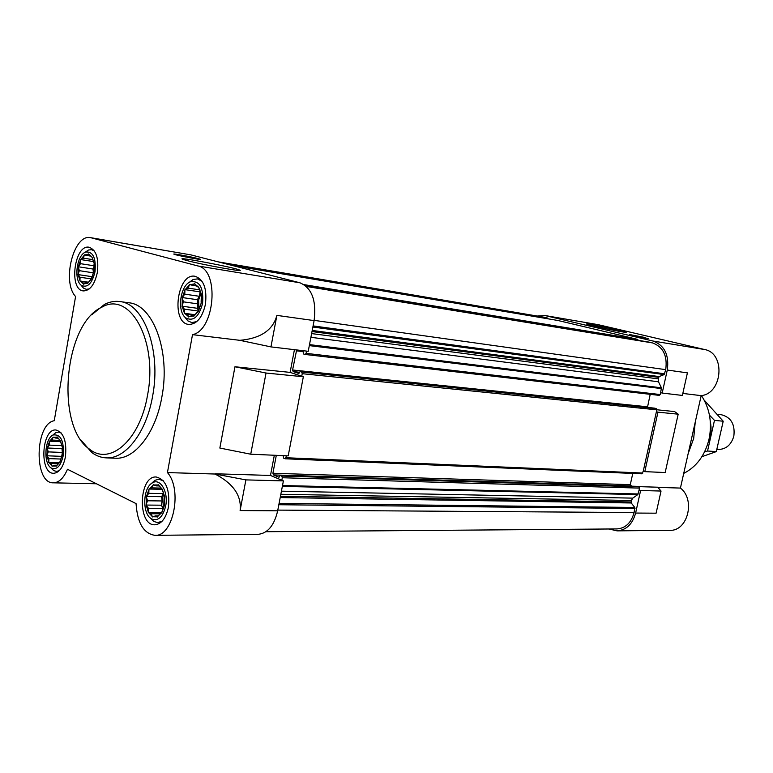 <?xml version="1.0" encoding="UTF-8"?>
<svg xmlns="http://www.w3.org/2000/svg" width="773" height="773" viewBox="0 0 773 773"><rect width="100%" height="100%" fill="white"/><g stroke="black" fill="none" stroke-linecap="round" stroke-linejoin="round"><path stroke-width="1.16" d="M198.545 287.102L201.482 294.397L201.251 303.18L198.429 311.181L193.801 316.234L191.878 315.519L188.631 316.978L187.472 314.157L184.312 313.297L184.38 309.152L181.964 306.185L183.404 301.847L182.206 297.547L184.786 294.165L184.95 289.633L188.177 288.136L189.511 284.541L192.69 285.363L194.67 283.652L197.125 286.609L198.545 287.102L195.028 284.222M201.115 293.817L199.173 288.097M201.125 302.32L201.318 295.305M198.593 310.282L200.845 303.886M194.197 315.539L197.898 311.5M189.153 316.679L193.279 316.07M184.815 313.452L188.264 316.399M182.322 306.765L184.196 312.447M182.312 298.388L182.128 305.296M184.795 290.522L182.592 296.851M189.114 285.247L185.472 289.315M194.139 283.971L190.013 284.686M202.565 303.567C203.753 287.836 199.743 280.551 190.516 281.739C180.128 285.305 176.717 311.625 185.81 317.925C193.337 321.694 198.922 316.911 202.565 303.567M161.915 488.826L164.688 496.614L164.446 505.339L161.741 512.847L159.856 513.958L157.315 517.098L155.518 515.871L152.387 516.963L151.324 513.765L148.281 512.547L148.397 508.238L146.068 505.059L147.479 500.778L146.319 496.469L148.822 493.348L148.957 489.038L152.068 487.898L153.305 484.729L156.368 485.898L158.233 484.719L161.915 488.826L158.571 485.357M164.34 495.966L162.514 489.927M164.34 504.46L164.533 497.483M161.895 511.977L164.06 505.967M157.692 516.47L161.228 513.069M152.89 516.75L156.822 516.847M148.764 512.789L152.049 516.325M146.406 505.687L148.174 511.687M146.426 497.329L146.223 504.199M148.803 489.898L146.686 495.841M152.928 485.367L149.45 488.807M157.731 484.951L153.798 484.961M165.693 505.948C168.572 491.995 160.32 477.782 152.532 482.816C142.763 487.463 141.981 513.948 151.489 518.867C158.107 521.514 162.842 517.205 165.693 505.948M60.178 440.475L62.42 447.403L62.159 455.307L59.859 462.196L56.178 466.216L54.786 465.23L52.1 466.303L51.327 463.491L48.728 462.476L48.931 458.611L46.94 455.78L48.226 451.886L47.211 447.992L49.395 445.113L49.453 441.17L52.12 440.059L53.086 437.103L55.704 438.078L57.154 436.9L60.178 440.475L57.444 437.46M62.13 446.842L60.661 441.451M60.004 461.404L61.83 455.896M56.497 465.636L59.444 462.418M52.516 466.09L55.772 466.022M49.124 462.669L51.82 465.733M47.221 456.341L48.641 461.694M47.288 448.765L47.076 454.997M49.317 441.953L47.52 447.412M52.767 437.692L49.859 440.939M56.738 437.132L53.482 437.296M63.183 455.809C64.198 441.006 60.864 434.068 53.192 434.977C44.534 438.388 43.143 463.974 51.405 468.1C56.844 470.139 60.767 466.042 63.183 455.809M91.823 256.936L94.19 263.467L93.939 271.41L91.552 278.715L87.707 283.391L86.218 282.831L83.445 284.203L82.605 281.71L79.909 280.976L80.083 277.256L78.025 274.599L79.329 270.666L78.286 266.772L80.527 263.68L80.605 259.554L83.368 258.143L84.402 254.839L87.107 255.525L88.663 253.911L91.823 256.936L88.953 254.414M93.891 262.955L92.345 257.824M93.842 270.637L94.045 264.289M91.697 277.894L93.601 272.057M88.045 282.754L91.117 279.014M83.88 283.913L87.281 283.266M80.324 281.101L83.155 283.691M78.315 275.111L79.822 280.213M78.373 267.535L78.16 273.797M80.469 260.356L78.604 266.134M84.064 255.476L81.039 259.255M88.228 254.211L84.817 254.955M95.011 271.729C96.161 258.047 93.108 251.476 85.842 252.017C76.769 254.617 73.377 280.203 81.407 285.372C87.513 288.136 92.045 283.594 95.011 271.729M90.663 237.669L197.878 265.96C219.745 269.651 215.01 330.409 192.506 334.651L167.432 472.583C182.747 489.58 173.152 536.916 154.9 535.331C143.643 533.583 137.372 523.002 136.058 503.6L67.464 469.269C63.705 478.139 58.999 482.652 53.347 482.825C33.761 483.734 34.737 423.778 54.255 420.725L75.58 296.513C61.511 281.836 73.715 233.407 90.663 237.669L190.931 254.887L299.924 282.792C311.848 287.885 316.572 300.484 314.109 320.592L308.224 351.3L270.946 346.893L239.862 340.323C260.607 338.468 272.946 330.158 276.889 315.384L270.946 346.893M283.401 480.893L245.891 479.888L240.113 510.557L277.671 510.798L283.401 480.893L270.482 475.453L274.338 455.249M277.671 510.798C274.212 525.514 267.69 533.351 258.124 534.327L154.9 535.331M245.891 479.888L215.029 474.023C233.407 483.618 241.765 495.793 240.113 510.557M167.432 472.583L215.029 474.023M215.068 473.772L270.482 475.453M303.345 376.76L266.028 373.03L234.953 366.76L219.851 448.05L250.732 454.205L288.194 455.867L303.345 376.76L290.107 372.383L294.436 349.667M234.953 366.76L290.107 372.383M192.506 334.651L239.862 340.323M218.266 261.883L543.815 317.172L547.477 318.012L548.038 318.814M557.835 320.466L637.483 339.347L638.256 340.342M649.117 342.12L652.538 342.922C663.186 346.855 667.572 355.773 665.717 369.649L664.181 374.586L659.137 376.567L658.19 378.867L658.509 381.804L661.437 387.814L660.625 392.636L662.19 393.051L682.375 395.438L687.41 372.866L667.283 370.045L662.19 393.051M537.177 316.041L544.955 315.539L652.953 341.019C664.529 345.28 669.302 354.952 667.283 370.045M657.958 412.164L656.403 411.729L643.262 471.153L644.788 471.636L665.167 472.545L678.192 414.183L657.958 412.164L644.788 471.636M638.237 486.613L657.726 487.212L661.041 491.048L656.103 513.185L635.619 513.059C632.546 524.162 626.362 530.094 617.057 530.858L608.998 528.993M661.041 491.048L640.614 490.497L635.619 513.059M657.891 487.396L680.424 488.072C695.719 499.648 687.69 531.322 669.824 530.346L617.057 530.858M682.82 393.438L701.188 395.641L680.424 488.072M656.837 409.767L674.578 411.574L678.192 414.183M544.153 315.384L598.08 324.65L704.628 349.531C725.702 353.106 722.697 393.554 701.188 395.641M645.175 337.521L629.473 334.516L645.175 337.521M593.925 326.051L586.862 324.177C582.369 322.409 625.009 331.192 626.082 332.245C628.072 333.182 606.37 329.008 593.925 326.051M640.614 490.497L639.087 489.995L637.812 494.594L632.807 498.131L631.338 500.479L631.222 502.972L634.788 507.455L634.102 512.528C631.27 522.77 625.56 528.239 616.98 528.925L265.931 531.718M660.625 392.636L660.21 394.549L659.253 395.37L305.219 354.459M650.209 394.317L647.465 407.41M654.663 408.163L656.229 408.579L656.828 409.825L656.403 411.729M643.262 471.153L641.986 473.81L285.43 458.756M632.768 473.424L630.295 484.661L631.638 486.178M637.3 486.362L638.913 486.835L639.503 488.111L639.087 489.995M298.871 350.188L303.074 351.502L303.509 353.966L305.113 354.459L306.127 353.348L306.552 351.097M301.741 376.229L302.233 373.688L301.634 372.055L300.079 371.552L298.871 373.485L293.16 371.6L292.581 369.987L296.658 349.927M283.169 455.655L283.585 458.147L285.237 458.785L286.512 455.79M276.309 455.336L272.898 473.26L630.295 484.661M281.836 480.236L282.309 477.743L281.73 476.062L280.174 475.434L279.034 477.26L273.468 474.922L272.898 473.26M198.081 258.569C190.921 256.675 170.833 253.051 174.089 254.249C176.737 255.457 204.024 260.617 200.11 259.168L198.081 258.569M187.095 260.598L183.133 259.438C172.563 255.699 235.176 267.526 239.659 270.086C245.766 272.521 202.661 264.791 187.095 260.598M119.641 301.538L128.772 302.774C153.151 304.533 170.698 351.734 161.876 396.945C155.663 433.102 134.724 459.626 115.351 458.215L106.152 457.867C125.468 459.278 146.368 432.59 152.6 396.22C161.431 350.739 143.962 303.277 119.641 301.538C114.568 300.881 109.524 301.837 104.5 304.388L91.649 314.872M205.415 304.417C207.203 288.764 203.753 279.382 195.076 276.29C177.152 272.444 170.591 323.182 188.805 324.428C196.748 324.322 202.284 317.645 205.415 304.417M168.417 507.272C170.07 489.802 166.021 479.714 156.272 476.999C138.705 475.482 137.208 525.824 154.9 524.79C161.47 524.094 165.973 518.258 168.417 507.272M65.415 456.901C66.932 441.451 63.792 432.484 55.985 430.001C41.549 428.281 39.065 473.791 53.656 473.289C59.299 472.747 63.222 467.288 65.415 456.901M97.359 272.425C98.934 258.346 96.21 249.95 89.166 247.254C74.498 243.901 68.42 289.827 83.349 290.919C89.968 290.774 94.635 284.609 97.359 272.425M266.028 373.03L250.732 454.205M94.364 250.964L91.533 249.679L88.489 250.008L84.943 252.433M80.653 284.706L83.416 288.087L86.257 289.305L89.301 288.909M202.062 281.266L197.502 278.898L193.115 279.497L188.612 282.812M184.245 316.36L187.733 320.805L191.801 322.592L196.796 321.587M163.325 480.796L158.938 479.241L154.9 480.304L150.938 483.946M149.962 517.688L153.721 521.446L157.692 522.606L162.175 521.157M61.251 432.986L58.526 432.107L55.666 432.725L52.429 435.412M50.689 467.597L53.627 470.544L56.41 471.395L59.212 470.738M87.88 283.063L86.218 282.831M88.238 282.522L82.605 281.71M88.499 282.213L79.909 280.976M91.291 278.898L80.083 277.256M92.19 276.695L78.025 274.599M93.417 272.85L79.329 270.666M93.436 272.782L92.992 269.023L78.286 266.772M92.992 269.023L94.122 266.84M94.113 265.786L80.527 263.68M93.523 261.583L80.605 259.554M92.944 259.66L83.368 258.143M90.354 256.047L87.107 255.525M93.726 271.806L93.948 269.854M194.033 315.809L191.878 315.519M194.574 315.104L187.472 314.157M194.922 314.708L184.312 313.297M198.448 311.055L184.38 309.152M198.555 310.495L197.154 308.272L181.964 306.185M197.154 308.272L197.956 303.886L183.404 301.847M197.956 303.886L197.386 299.711L182.206 297.547M197.386 299.711L199.337 296.281L184.786 294.165M199.337 296.281L200.139 291.885L184.95 289.633M199.782 289.875L188.177 288.136M196.574 285.952L192.69 285.363M198.854 309.625L198.642 300.088L200.98 293.392M158.233 515.881L155.518 515.871M160.137 513.794L151.324 513.765M161.779 512.615L148.281 512.547M163.103 508.721L148.397 508.238M163.055 508.344L161.354 505.194L146.068 505.059M161.354 505.194L162.127 500.952L147.479 500.778M162.127 500.952L161.596 496.691L146.319 496.469M161.596 496.691L163.47 493.589L148.822 493.348M162.436 489.299L148.957 489.038M160.881 488.082L152.068 487.898M159.083 485.956L156.368 485.898M163.325 508.132L162.803 497.271L163.731 493.802M56.796 465.298L54.786 465.23M58.091 463.723L51.327 463.491M59.019 462.824L48.728 462.476M60.912 459.046L48.931 458.611M61.724 456.36L46.94 455.78M61.714 456.341L62.188 453.587M62.294 452.456L48.226 451.886M62.323 451.934L61.975 448.62L47.211 447.992M61.975 448.62L62.313 447.992M61.908 445.663L49.395 445.113M60.748 441.692L49.453 441.17M60.139 440.436L52.12 440.059M58.033 438.194L55.704 438.078M683.728 473.395C696.512 466.824 704.947 455.442 709.025 439.257C712.31 422.957 709.778 408.405 701.44 395.602M688.212 453.442L693.69 438.465L695.207 422.3M630.314 334.786L648.141 338.545M633.048 335.482L645.349 338.072M194.931 258.684L179.152 255.573M199.511 259.341L174.621 254.433M80.856 439.934L91.716 452.466C96.229 455.838 101.041 457.635 106.152 457.867M147.527 395.206C158.291 340.932 129.825 290.223 101.698 307.287C63.966 323.916 55.134 426.271 89.455 449.123C109.959 466.167 140.077 440.127 147.527 395.206M716.986 449.384L718.194 449.471C726.011 449.355 731.229 444.9 733.838 436.127C735.22 424.3 731.007 417.159 721.199 414.695L717.586 414.328M704.155 400.076L723.209 421.227L716.31 451.606L701.894 456.698M723.209 421.227L714.474 420.377L709.45 415.13M716.31 451.606L707.537 451.017L714.474 420.377M704.551 451.934L707.537 451.017M708.725 440.523C711.121 434.474 711.653 428.261 710.339 421.884M276.889 315.384L314.109 320.592M197.878 265.96L299.924 282.792M91.427 237.842L190.931 254.887M652.953 341.019L704.628 349.531M544.955 315.539L598.08 324.65M278.831 504.73L635 508.46M277.807 510.112L634.102 512.528M218.643 261.979L544.579 317.326M221.522 262.723L547.477 318.012M229.368 264.724L547.999 318.631M557.864 320.476L231.89 265.371L557.903 320.486M304.079 284.638L637.483 339.347M304.929 285.227L637.986 339.782M649.165 342.12L305.973 286.068L649.214 342.13M306.417 286.464L652.538 342.922M314.147 320.37L665.717 369.649M313.084 325.916L664.799 373.813M312.872 327.027L664.181 374.586M312.215 330.458L659.137 376.567M312.002 331.559L658.528 377.34M311.616 333.578L658.19 378.867M310.901 337.308L658.509 381.804M309.509 344.613L661.437 387.814M309.316 345.618L661.524 388.597M306.127 353.348L660.21 394.549M296.233 350.797L303.248 351.618M292.581 369.987L647.455 406.811M293.16 371.6L299.557 372.257M300.146 371.571L654.779 408.173M301.634 372.055L656.229 408.579M302.233 373.688L656.828 409.825M286.136 457.742L642.836 473.037M273.468 474.922L630.874 485.927M280.28 475.453L637.493 486.372M281.73 476.062L638.913 486.835M282.309 477.743L639.503 488.111M282.512 485.541L638.208 493.966M282.348 486.381L637.812 494.594M281.43 491.174L632.807 498.131M280.831 494.295L631.338 500.479M280.454 496.256L631.01 501.977M280.203 497.57L631.222 502.972M279.082 503.407L634.788 507.455M58.69 463.104L58.429 463.877M196.96 312.389L196.806 313.055M199.859 290.136L199.878 289.508M89.359 281.13L89.088 281.807M53.347 482.825L96.441 483.772M305.113 354.459L659.253 395.37M300.079 371.552L654.721 408.163M285.237 458.785L641.986 473.81M280.174 475.434L637.396 486.352M93.639 250.017L91.533 249.679M88.364 289.595L86.257 289.305M81.407 285.372L83.416 288.087M85.842 252.017L88.489 250.008M200.565 279.382L197.502 278.898M194.873 322.988L191.801 322.592M185.81 317.925L187.733 320.805M190.516 281.739L193.115 279.497M161.837 479.318L158.938 479.241M160.61 522.606L157.692 522.606M151.489 518.867L153.721 521.446M152.532 482.816L154.9 480.304M60.536 432.213L58.526 432.107M58.419 471.453L56.41 471.395M51.405 468.1L53.627 470.544M53.192 434.977L55.666 432.725M239.089 270.463L239.659 270.086M89.455 449.123L91.716 452.466M101.698 307.287L104.5 304.388"/></g></svg>
